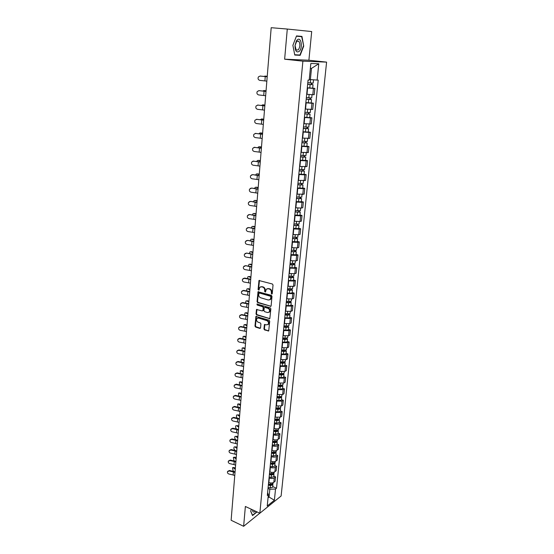 <?xml version="1.0" encoding="UTF-8"?>
<svg xmlns="http://www.w3.org/2000/svg" width="554" height="554" viewBox="0 0 554 554"><rect width="100%" height="100%" fill="white"/><g stroke="black" fill="none" stroke-linecap="round" stroke-linejoin="round"><path stroke-width="0.83" d="M271.689 294.084L272.243 293.668L273.032 285.019L272.388 284.001L258.995 280.532L258.081 289.548L258.933 290.144L259.743 287.297L261.627 286.799L262.686 287.104C264.043 287.658 264.722 288.731 264.722 290.338L264.625 291.452L265.491 292.048L266.301 289.216L268.219 288.696L269.292 289.001C270.664 289.562 271.342 290.642 271.342 292.263L271.689 294.084M263.939 328.931L264.57 329.942L268.711 330.911L269.722 321.223L269.085 320.212L255.927 316.438L254.978 326.064L255.595 327.061L259.805 328.411L260.567 327.85L260.913 323.91L260.29 322.906L258.192 322.241C256.557 321.292 256.149 320.032 256.966 318.46L258.552 318.051L266.82 320.641C268.461 321.583 268.884 322.844 268.081 324.429L266.446 324.852L264.452 324.575L263.939 328.931L264.41 328.709L265.041 329.713L268.738 330.877M259.847 513.226L245.367 506.474L243.628 526.3L231.122 520.261L271.19 27.7L287.284 29.05L284.638 59.202L302.893 61.162L259.847 513.226L281.12 495.989L326.597 62.117L308.897 60.234L311.694 31.557L287.284 29.05M270.345 306.445L271.128 305.856L271.993 296.355L271.356 295.337L258.032 291.771L257.049 301.625L257.679 302.629L270.968 306.265M270.851 308.862L269.826 318.661L256.634 314.907L256.01 313.91L256.516 309.513L262.194 310.919L262.963 310.344L263.198 307.685L262.568 306.674L257.257 305.067L256.945 304.063L270.214 307.844L270.851 308.862M243.628 526.3L259.805 513.198M306.674 94.263L312.802 94.727L313.439 88.425L307.29 87.954M313.439 88.425L314.852 88.405L312.691 88.134M312.802 94.727L314.222 94.686L314.852 88.405M311.209 102.906L313.356 103.203L311.944 103.266L305.836 102.815M305.219 109.055L312.726 109.408L313.356 103.203M309.748 117.503L311.881 117.822L310.469 117.933L304.395 117.503M303.793 123.667L311.258 123.957L311.881 117.822M308.301 131.928L310.42 132.268L309.014 132.42L302.969 132.011M302.373 138.098L309.804 138.327L310.42 132.268M306.874 146.18L308.973 146.54L307.574 146.734L301.563 146.353M300.974 152.364L308.37 152.53L308.973 146.54M305.462 160.265L307.546 160.646L306.154 160.875L300.178 160.522M299.596 166.463L306.951 166.567L307.546 160.646M304.063 174.191L306.133 174.593L304.748 174.856L298.807 174.524M298.225 180.396L305.545 180.438L306.133 174.593M302.685 187.951L304.742 188.367L303.357 188.672L297.45 188.36M296.875 194.163L304.16 194.149L304.742 188.367M301.321 201.552L303.363 201.988L301.985 202.328L296.106 202.037M295.545 207.771L301.404 208.062L302.789 207.702L303.363 201.988M299.97 214.994L302.006 215.451L300.628 215.831L294.783 215.554M294.222 221.226L300.053 221.496L301.431 221.101L302.006 215.451M298.641 228.29L300.656 228.76L299.285 229.176L293.468 228.92M292.921 234.529L298.717 234.771L300.095 234.349L300.656 228.76M297.325 241.426L299.326 241.918L297.955 242.368L292.173 242.133M291.633 247.673L297.401 247.901L298.765 247.444L299.326 241.918M296.023 254.418L298.01 254.93L296.646 255.408L290.892 255.193M290.358 260.671L296.092 260.879L297.456 260.387L298.01 254.93M294.735 267.263L296.709 267.79L295.344 268.302L289.631 268.101M289.098 273.524L294.804 273.718L296.161 273.191L296.709 267.79M293.461 279.971L295.421 280.511L294.063 281.051L288.378 280.871M287.851 286.231L293.53 286.404L294.88 285.85L295.421 280.511M292.2 292.533L294.153 293.087L292.796 293.662L287.138 293.502M286.619 298.8L292.263 298.952L293.62 298.364L294.153 293.087M290.954 304.949L292.893 305.524L291.543 306.133L285.912 305.988M285.4 311.23L291.016 311.362L292.367 310.746L292.893 305.524M289.721 317.241L291.646 317.83L290.303 318.46L284.701 318.335M284.195 323.515L289.784 323.64L291.127 322.989L291.646 317.83M288.502 329.395L290.421 329.997L289.077 330.655L283.503 330.544M283.004 335.676L288.565 335.779L289.901 335.101L290.421 329.997M287.297 341.409L289.202 342.026L287.865 342.718L282.318 342.628M281.827 347.697L287.353 347.787L288.689 347.081L289.202 342.026M286.106 353.3L287.997 353.93L286.66 354.65L281.148 354.574M280.656 359.588L286.162 359.664L287.491 358.93L287.997 353.93M284.929 365.065L286.806 365.709L285.476 366.457L279.992 366.395M279.507 371.353L284.978 371.409L286.307 370.654L286.806 365.709M283.759 376.699L285.629 377.357L284.299 378.133L278.842 378.084M278.364 382.994L283.807 383.036L285.13 382.253L285.629 377.357M282.609 388.216L284.465 388.887L283.142 389.684L277.713 389.656M277.235 394.51L282.651 394.538L283.973 393.728L284.465 388.887M281.467 399.607L283.309 400.293L281.993 401.117L276.591 401.096M276.121 405.902L281.508 405.916L282.824 405.078L283.309 400.293M280.338 410.881L282.166 411.574L280.85 412.425L275.476 412.418M275.013 417.176L280.379 417.169L281.688 416.31L282.166 411.574M279.216 422.03L281.037 422.744L279.728 423.616C278.337 424.343 276.64 424.378 274.646 423.727L274.382 423.623M273.918 428.332L274.182 428.436C276.176 429.087 277.866 429.052 279.258 428.311L280.566 427.432L281.037 422.744M278.108 433.069L279.922 433.789L278.614 434.689C277.229 435.437 275.539 435.479 273.558 434.814L273.295 434.71M272.838 439.364L273.101 439.474C275.082 440.139 276.765 440.098 278.15 439.336L279.451 438.429L279.922 433.789M277.014 443.996L278.814 444.724L277.512 445.645C276.134 446.413 274.452 446.462 272.478 445.79L272.215 445.679M271.765 450.291L272.028 450.395C273.995 451.074 275.67 451.025 277.048 450.25L278.35 449.315L278.814 444.724M275.934 454.806L277.72 455.547L276.425 456.489C275.047 457.279 273.378 457.334 271.412 456.648L271.155 456.538M270.705 461.101L270.968 461.212C272.921 461.897 274.59 461.842 275.961 461.046L277.256 460.09L277.72 455.547M274.86 465.505L276.633 466.26L275.345 467.223C273.974 468.033 272.312 468.088 270.359 467.396L270.096 467.285M269.659 471.8L269.916 471.911C271.862 472.604 273.517 472.548 274.888 471.731L276.183 470.755L276.633 466.26M273.801 476.094L275.567 476.862L274.272 477.846C272.907 478.67 271.252 478.732 269.313 478.033L269.057 477.922M268.621 482.389L268.877 482.499C270.809 483.206 272.457 483.143 273.828 482.305L275.116 481.315L275.567 476.862M309.257 79.43L310.378 79.561L311.487 68.391L310.351 68.364M268.053 497.769L269.071 496.952L269.833 489.251L275.525 489.016L274.389 500.234L267.236 506.003L268.358 494.667L267.333 495.47L308.066 80.067L309.194 80.074L310.829 63.481L318.785 63.765L317.123 80.088L310.378 79.561M275.525 489.016L276.515 488.24L318.218 80.088L317.123 80.088M302.893 61.162L326.597 62.117M284.638 59.202L308.897 60.234M300.171 55.331L303.724 46.093L301.951 36.405L296.522 35.913L292.886 45.324L294.763 55.047L300.171 55.331L296.896 54.853M251.364 509.264L250.678 511.162L252.527 515.559L257.056 511.924M268.171 496.543L274.389 500.234M269.833 489.251L268.025 488.448M272.748 486.578L276.515 488.24M268.358 494.667L267.617 492.575M318.785 63.765L311.487 68.391M298.648 36.405L296.515 35.92M294.728 54.874L296.847 54.985M303.398 46.065L299.956 55.019L294.714 54.742L292.893 45.317L296.418 36.204L301.681 36.682L303.724 46.093M298.592 36.107L301.951 36.405M272.166 293.89L271.82 292.069C271.82 290.455 271.141 289.368 269.77 288.814L269.292 289.001M267.229 288.662L269.77 288.814M260.671 286.764L263.164 286.917C264.521 287.464 265.2 288.544 265.2 290.151L265.546 291.965M258.995 280.532L259.473 280.352L258.559 289.354L258.995 290.061M258.503 291.591L257.534 301.424L258.164 302.429L270.816 306.237M270.913 296.951L270.463 296.238L259.293 292.962L258.656 294.541C258.663 296.134 259.334 297.207 260.678 297.761L268.295 300.026L270.241 299.499L270.913 296.951L271.391 296.757L270.941 296.044L270.463 296.238M259.203 292.948L270.941 296.044M269.812 299.853L270.719 299.298L271.28 297.927L270.809 298.121M271.391 296.757L271.28 297.927M256.973 309.333L256.488 313.702L257.111 314.7L269.846 318.64M262.811 310.739L263.441 310.136L263.676 307.477L263.046 306.473L257.257 305.067M257.361 303.959L257.742 304.866M267.513 312.553L269.147 312.117C269.978 310.51 269.563 309.236 267.901 308.294L264.957 307.401L264.182 307.982L263.946 310.642L264.577 311.653L267.513 312.553M268.849 312.38L269.618 311.909C270.449 310.302 270.033 309.028 268.371 308.086L267.901 308.294M264.791 307.373L268.371 308.086M264.902 324.388L264.41 328.709M267.811 324.672L268.552 324.208C269.355 322.622 268.939 321.362 267.298 320.427L266.82 320.641M257.714 318.01L259.03 317.837L267.298 320.427M256.377 316.258L255.456 325.842L256.073 326.839L260.435 328.217M265.588 76.106L264.023 76.397M307.65 84.256L313.031 84.734L312.691 88.169M307.643 84.333L313.031 84.734M307.311 87.781L312.685 88.176M311.431 83.065L311.272 84.624M307.809 82.698L313.197 83.107L313.529 79.811M312.034 83.107L311.888 84.513M267.229 76.341L265.754 76.113M264.847 76.071L267.222 76.431M260.172 76.064L258.434 76.861C257.631 78.62 258.102 79.79 259.833 80.385L264.902 80.919L265.248 76.584L260.172 76.064L267.201 76.736M259.992 76.05L260.512 76.037M266.841 81.147L264.902 80.919M267.194 76.812L265.248 76.584M264.362 90.558L262.741 90.981M306.196 99.111L311.542 99.575L311.203 102.975L305.856 102.608M306.189 99.201L311.542 99.575M309.942 97.968L309.797 99.485M306.348 97.587L311.708 97.968L312.034 94.727M310.545 98.003L310.413 99.318M266.052 90.821L264.583 90.565M263.683 90.537L266.045 90.953M263.15 104.851L261.495 105.398M304.762 113.778L310.074 114.242L309.741 117.587M304.748 113.895L310.074 114.242M304.416 117.261L309.734 117.6M308.481 112.691L308.336 114.166M304.901 112.303L310.233 112.642M309.077 112.725L308.952 113.944M264.888 105.135L263.434 104.851M262.534 104.838L264.874 105.295M297.131 40.006L296.397 40.941L295.012 45.58C295.102 51.044 296.522 52.962 299.264 51.328C303.17 47.769 301.009 35.927 297.131 40.006M296.66 41.321L295.06 45.539L296.141 50.04L298.281 49.895C300.22 46.875 300.386 43.974 298.786 41.19L296.66 41.321M252.555 509.825C252.652 512.242 253.6 512.685 255.408 511.148M252.776 509.922L254.051 510.518M256.793 511.799L252.492 515.248L250.72 511.037M259.023 90.669L257.271 91.479C256.516 93.204 256.987 94.36 258.69 94.942L263.725 95.496L264.071 91.216L259.023 90.669L266.01 91.355M258.725 90.662L259.362 90.621M265.657 95.738L263.725 95.496M266.003 91.452L264.071 91.216M257.894 105.101L256.128 105.932C255.408 107.621 255.886 108.757 257.562 109.325L262.568 109.9L262.908 105.669L257.894 105.101L264.833 105.8M257.485 105.101L258.226 105.031M264.48 110.156L262.568 109.9M264.826 105.925L262.908 105.669M261.959 118.972L260.276 119.65M303.336 128.272L308.62 128.736L308.287 132.039M303.322 128.41L308.62 128.736M302.996 131.734L308.287 132.053M307.034 127.24L306.888 128.673M303.481 126.838L308.779 127.15M307.622 127.268L307.512 128.403M263.739 119.283L262.291 118.972M261.398 118.972L263.725 119.477M260.775 132.932L259.604 133.078L259.092 133.736M301.937 142.593L307.186 143.05L306.861 146.332L301.598 146.041M301.916 142.752L307.186 143.05M305.6 141.609L305.462 143.001M302.068 141.201L307.345 141.485M306.189 141.637L306.085 142.69M262.603 133.272L261.163 132.932M260.276 132.939L262.582 133.493M259.611 146.741L258.483 146.886L257.929 147.655M300.545 156.747L305.766 157.204L305.441 160.425M300.531 156.927L305.766 157.204M300.213 160.175L305.441 160.445M304.188 155.812L304.056 157.17M300.677 155.39L305.926 155.646M304.776 155.833L304.679 156.803M261.474 147.094L260.055 146.727M259.168 146.755L261.453 147.343M256.772 119.366L254.999 120.204C254.314 121.873 254.798 122.981 256.447 123.542L261.419 124.131L261.758 119.955L256.772 119.366L263.676 120.073M256.26 119.38L257.111 119.276M263.323 124.408L261.419 124.131M263.662 120.225L261.758 119.955M255.664 133.466L253.884 134.317C253.233 135.952 253.718 137.039 255.346 137.593L260.283 138.202L260.615 134.068L255.664 133.466L262.527 134.186M255.062 133.493L256.003 133.362M262.174 138.493L260.283 138.202M262.513 134.352L260.615 134.068M254.57 147.406L252.79 148.257C252.167 149.864 252.652 150.937 254.251 151.484L259.168 152.108L259.494 148.022L254.57 147.406L261.391 148.126M253.877 147.447L254.909 147.274M261.045 152.412L259.168 152.108M261.377 148.327L259.494 148.022M258.462 160.39L257.368 160.535L256.786 161.422M299.174 170.736L304.368 171.186L304.049 174.365M299.153 170.937L304.368 171.186M298.841 174.143L304.042 174.392M302.789 169.849L302.657 171.165M299.305 169.413L304.52 169.669L304.797 166.893M303.37 169.863L303.287 170.757M260.366 160.764L258.953 160.369M258.067 160.404L260.338 161.041M253.49 161.179L251.703 162.038C251.107 163.617 251.599 164.677 253.178 165.21L258.06 165.854L258.386 161.816L253.49 161.179L260.269 161.913M252.714 161.242L253.829 161.034M259.923 166.172L258.06 165.854M260.255 162.128L258.386 161.816M257.319 173.88L256.273 174.032L255.671 175.029M297.817 184.565L300.476 184.946L301.909 184.544L302.983 185.008L302.664 188.152M297.796 184.78L302.983 185.008M297.484 187.951L302.664 188.173M301.411 183.72L301.286 185.001M297.948 183.277L303.135 183.485M301.992 183.734L301.909 184.544M259.265 174.275L257.859 173.852M256.987 173.901L259.237 174.579M252.423 174.794L250.63 175.66C250.062 177.218 250.553 178.256 252.112 178.783L256.966 179.448L257.285 175.452L252.756 174.635L259.161 175.542M251.571 174.884L252.756 174.635M258.815 179.773L256.966 179.448M259.14 175.784L257.285 175.452M256.197 187.224L255.186 187.37L254.577 188.485M296.48 198.228L299.118 198.616L300.552 198.173L301.611 198.664L301.3 201.774M296.459 198.464L301.611 198.664M296.148 201.601L301.3 201.794M300.046 197.432L299.922 198.671M296.605 196.982L301.764 197.162M300.621 197.439L300.552 198.173M258.178 187.633L256.786 187.19M255.913 187.245L258.15 187.965M251.371 188.256L249.57 189.129C249.03 190.659 249.522 191.677 251.059 192.203L255.879 192.882L256.197 188.935L251.703 188.083L258.067 189.011M250.45 188.367L251.703 188.083M257.721 193.221L255.879 192.882M258.046 189.274L256.197 188.935M255.089 200.423L254.12 200.562L253.503 201.788M295.157 211.732L297.782 212.14L299.118 212.05L298.613 211.801L299.202 211.642L300.254 212.168L299.949 215.236M295.13 211.988L300.254 212.168M294.825 215.084L299.949 215.264M298.696 210.984L298.578 212.189M295.275 210.52L300.406 210.707L300.656 208.186M299.271 210.991L299.202 211.642M257.104 200.846L255.719 200.375M254.854 200.444L257.077 201.199M250.325 201.573L248.524 202.439C248.005 203.948 248.504 204.952 250.02 205.465L254.812 206.164L255.124 202.265L250.657 201.372L256.98 202.335M249.342 201.704L250.657 201.372M256.641 206.517L254.812 206.164M256.959 202.619L255.124 202.265M253.995 213.477L253.06 213.609L252.444 214.938M293.849 225.09L296.452 225.499L297.789 225.402L297.29 225.132L297.879 224.966L298.918 225.52L298.613 228.573L293.516 228.421M293.821 225.36L298.918 225.52M297.359 224.384L297.249 225.554M293.959 223.906L299.063 224.072L299.305 221.635M297.934 224.384L297.879 224.966M256.045 213.906L254.667 213.408M253.801 213.491L256.01 214.287M252.915 226.378L252.008 226.503L251.412 227.943M292.554 238.289L295.144 238.712L296.473 238.594L295.974 238.317L296.563 238.13L297.595 238.712L297.297 241.71M292.526 238.573L297.595 238.712M292.228 241.606L297.29 241.738M296.044 237.624L295.933 238.76M292.664 237.14L297.74 237.257M296.612 237.624L296.563 238.13M254.992 226.821L253.628 226.302M252.769 226.399L254.958 227.23M251.848 239.148L250.976 239.266L250.394 240.81M291.272 251.336L293.849 251.772L295.171 251.641L294.68 251.35L295.261 251.149L296.286 251.758L295.988 254.75L290.947 254.639M291.245 251.641L296.286 251.758M294.742 250.72L294.631 251.821M291.383 250.228L296.432 250.318M295.31 250.713L295.261 251.149M253.954 239.598L252.596 239.058M251.738 239.162L253.919 240.034M252.887 252.693L250.727 251.779L251.578 251.668L249.951 251.876L249.397 253.538M290.005 264.244L292.567 264.687L293.883 264.542L293.398 264.237L293.98 264.023L294.991 264.66L294.7 267.582M289.977 264.563L292.249 264.957L294.991 264.66M289.687 267.527L291.958 267.921L294.7 267.617M293.454 263.662L293.35 264.736M290.116 263.164L292.387 263.559L295.137 263.233M294.015 263.656L293.98 264.023M252.922 252.229L251.578 251.668M249.681 264.251L250.574 264.14L248.94 264.355L248.414 266.121M288.759 277L291.3 277.457L292.609 277.298L292.131 276.979L292.706 276.751L293.717 277.416L293.426 280.303M288.724 277.339L290.982 277.741L293.717 277.416M288.433 280.269L290.691 280.67L293.419 280.338M292.18 276.467L292.076 277.499M288.856 275.954L291.12 276.356L293.855 276.003M251.911 264.729L250.574 264.14M249.722 264.265L251.869 265.214M248.656 276.584L249.577 276.481L247.943 276.702L247.444 278.565M287.519 289.617L290.047 290.081L291.356 289.908L290.871 289.583L291.452 289.34L292.45 290.033L292.166 292.886M287.484 289.971L289.735 290.386L292.45 290.033M287.201 292.872L289.444 293.281L292.159 292.921M290.919 289.119L290.822 290.123M287.616 288.606L289.867 289.015L292.588 288.627M250.9 277.09L249.577 276.481M248.732 276.619L250.858 277.596M249.293 214.73L247.493 215.603C246.994 217.085 247.493 218.075 248.988 218.588L253.753 219.301L254.064 215.444L249.625 214.523L255.913 215.506M248.254 214.883L249.625 214.523M255.574 219.668L253.753 219.301M255.886 215.804L254.064 215.444M248.268 227.742L246.475 228.622C245.997 230.076 246.495 231.053 247.97 231.558L252.707 232.285L253.012 228.47L248.601 227.521L254.854 228.525M247.188 227.916L248.601 227.521M254.515 232.666L252.707 232.285M254.826 228.85L253.012 228.47M247.257 240.616L245.464 241.489C245.007 242.922 245.505 243.885 246.966 244.383L251.675 245.131L251.98 241.357L247.59 240.374L253.808 241.406M246.135 240.81L247.59 240.374M253.469 245.519L251.675 245.131M253.774 241.745L251.98 241.357M246.26 253.344L244.466 254.21C244.023 255.623 244.522 256.578 245.969 257.07L250.65 257.832L250.948 254.099L246.592 253.081L252.769 254.141M245.097 253.552L246.592 253.081M252.437 258.233L250.65 257.832M252.742 254.501L250.948 254.099M245.27 265.927L243.483 266.799C243.061 268.184 243.559 269.126 244.986 269.618L249.639 270.394L249.937 266.703L245.602 265.657L251.745 266.737M244.079 266.155L245.602 265.657M251.412 270.809L249.639 270.394M251.717 267.111L249.937 266.703M244.293 278.378L242.513 279.244C242.098 280.615 242.597 281.536 244.009 282.028L248.635 282.817L248.933 279.168L244.293 278.378L244.626 278.087L250.733 279.188M243.067 278.62L244.626 278.087M250.401 283.239L248.635 282.817M250.699 279.59L248.933 279.168M247.645 288.793L248.594 288.689L246.952 288.911L246.502 290.885M286.293 302.096L288.807 302.567L290.109 302.387L289.631 302.041L290.213 301.785L291.203 302.505L290.919 305.323M286.259 302.463L288.495 302.886L291.203 302.505M285.982 305.33L288.212 305.753L290.912 305.365M289.673 301.639L289.576 302.609M286.39 301.113L288.627 301.528L291.342 301.113M249.909 289.32L248.594 288.689M247.749 288.835L249.861 289.846M243.331 290.691L241.551 291.556C241.149 292.9 241.655 293.814 243.047 294.299L247.645 295.102L247.936 291.494L243.331 290.691L243.656 290.393L249.729 291.515M242.077 290.947L243.656 290.393M249.404 295.538L247.645 295.102M249.695 291.93L247.936 291.494M246.648 300.864L247.617 300.767L245.976 300.988L245.567 303.066M285.088 314.437L287.581 314.914L288.876 314.72L288.405 314.367L288.98 314.097L289.964 314.838L289.687 317.629M285.047 314.824L287.27 315.247L289.964 314.838M284.77 317.657L286.986 318.079L289.68 317.671M288.44 314.014L288.35 314.956M285.178 313.481L287.401 313.91L290.102 313.467M248.926 301.418L247.617 300.767M246.779 300.919L248.878 301.965M242.375 302.872L240.595 303.731C240.214 305.06 240.713 305.96 242.091 306.438L246.668 307.255L246.959 303.689L242.375 302.872L242.7 302.56L248.739 303.703M241.101 303.142L242.7 302.56M248.414 307.705L246.668 307.255M248.704 304.132L246.959 303.689M245.657 312.809L246.648 312.712L245.007 312.941L244.653 315.122M283.89 326.638L286.37 327.13L287.658 326.922L287.194 326.555L287.768 326.278L288.738 327.04L288.461 329.796M283.849 327.04L286.058 327.476L288.738 327.04M283.572 329.845L285.781 330.281L288.461 329.838M287.221 326.258L287.131 327.172M283.98 325.717L286.189 326.154L288.876 325.676M247.95 313.384L246.648 312.712M245.817 312.878L247.901 313.952M241.426 314.921L239.653 315.78C239.286 317.089 239.785 317.975 241.149 318.453L245.699 319.284L245.983 315.752L241.426 314.921L241.759 314.596L247.756 315.759M240.131 315.205L241.759 314.596M247.43 319.741L245.699 319.284M247.721 316.209L245.983 315.752M244.681 324.63L245.699 324.533L244.051 324.762L243.76 327.047M282.706 338.716L285.172 339.207L286.453 338.993L285.996 338.612L286.515 338.342M282.665 339.131L284.86 339.567L287.533 339.11L286.605 338.335M282.395 341.901L284.583 342.344L287.256 341.832M286.016 338.362L285.933 339.249M282.796 337.815L284.991 338.259L287.664 337.76M246.987 325.219L245.699 324.533M244.868 324.706L246.939 325.814M240.491 326.846L238.726 327.691C238.372 328.979 238.864 329.865 240.221 330.336L244.743 331.181L245.02 327.684L240.491 326.846L240.824 326.5L246.786 327.684M239.183 327.13L240.824 326.5M246.461 331.652L244.743 331.181M246.752 328.155L245.02 327.684M243.712 336.32L244.75 336.23L243.102 336.458L242.874 338.847M281.536 350.654L283.987 351.16L285.268 350.924L284.804 350.537L285.199 350.329M281.494 351.084L283.676 351.534L286.335 351.049L285.532 350.287M281.224 353.826L283.406 354.276L286.065 353.743M284.825 350.343L284.742 351.194M281.619 349.789L283.8 350.239L286.466 349.712M246.031 336.936L244.75 336.23M243.926 336.41L245.983 337.552M239.563 338.639L237.804 339.484C237.458 340.752 237.957 341.624 239.293 342.095L243.795 342.947L244.072 339.491L239.563 338.639L239.896 338.286L245.824 339.484M238.241 338.937L239.896 338.286M245.505 343.432L243.795 342.947M245.789 339.969L244.072 339.491M242.756 347.891L243.815 347.801L242.167 348.03L242.015 350.523M280.379 362.468L282.817 362.981L284.084 362.738L283.904 362.184M280.331 362.912L282.505 363.369L285.151 362.856L284.444 362.115M280.068 365.619L282.235 366.076L284.881 365.522M283.648 362.191L283.565 363.015M280.456 361.63L282.63 362.081L285.282 361.533M245.09 348.528L243.815 347.801M242.991 347.988L245.041 349.165M238.649 350.308L236.89 351.146C236.565 352.399 237.057 353.258 238.379 353.729L242.853 354.595L243.13 351.174L238.649 350.308L238.975 349.941L244.875 351.16M237.313 350.613L238.975 349.941M244.556 355.086L242.853 354.595M244.833 351.658L243.13 351.174M241.807 359.345L242.894 359.255L241.246 359.484L241.17 362.081M279.23 374.151L281.654 374.677L282.921 374.421L282.644 373.908M279.188 374.608L281.342 375.072L283.98 374.539L283.35 373.811M278.925 377.288L281.079 377.759L283.717 377.17M282.478 373.908L282.401 374.712M279.313 373.341L281.467 373.805L284.112 373.23M244.155 360.003L242.894 359.255M242.07 359.449L244.106 360.654M237.742 361.852L235.99 362.683C235.672 363.923 236.17 364.774 237.479 365.238L241.925 366.118L242.202 362.731L237.742 361.852L238.075 361.471L243.94 362.718M236.392 362.164L238.075 361.471M243.621 366.616L241.925 366.118M243.898 363.23L242.202 362.731M240.872 370.674L241.98 370.584L240.325 370.82L240.339 373.521M278.094 385.716L280.511 386.242L281.771 385.979L281.404 385.501M278.053 386.186L280.192 386.65L282.817 386.096L282.263 385.383M277.789 388.839L279.929 389.31L282.561 388.7M281.328 385.501L281.252 386.276M278.177 384.926L280.317 385.397L282.949 384.795M243.234 371.353L241.98 370.584M241.163 370.792L243.178 372.025M236.849 373.278L235.104 374.102C234.792 375.321 235.284 376.166 236.586 376.623L241.011 377.516L241.281 374.172L236.849 373.278L237.174 372.884L243.005 374.144M235.492 373.59L237.174 372.884M242.694 378.029L241.011 377.516M242.964 374.677L241.281 374.172M239.951 381.893L241.073 381.803L239.418 382.031L239.536 384.843M276.972 397.156L279.375 397.689L280.629 397.412L280.185 396.976L280.109 397.724M276.931 397.634L279.064 398.111L281.674 397.537L281.169 396.83M276.668 400.258L278.8 400.736L281.418 400.106M277.048 396.394L279.181 396.872L281.806 396.242M242.32 382.585L241.073 381.803M240.256 382.018L242.264 383.278M235.962 384.587L234.217 385.404C233.92 386.602 234.418 387.44 235.699 387.897L240.104 388.804L240.367 385.487L235.962 384.587L236.288 384.178L242.084 385.459M234.591 384.898L236.288 384.178M241.773 389.317L240.104 388.804M242.043 386L240.367 385.487M239.037 392.994L240.173 392.904L238.525 393.132L238.753 396.055M275.864 408.471L278.253 409.011L279.5 408.727L279.154 408.326M275.816 408.963L277.935 409.448L280.539 408.852L280.089 408.153M275.56 411.567L277.679 412.044L280.282 411.393M275.94 407.737L278.06 408.222L280.67 407.571M241.419 393.707L240.173 392.904M239.37 393.125L241.357 394.413M235.083 395.778L233.352 396.581C233.061 397.772 233.553 398.596 234.827 399.053L239.203 399.967L239.466 396.685L235.083 395.778L235.408 395.355L241.177 396.65M233.712 396.089L235.408 395.355M240.865 400.494L239.203 399.967M241.129 397.211L239.466 396.685M238.13 403.977L239.286 403.894L237.638 404.122L237.998 407.155M274.77 419.669L277.139 420.223L278.385 419.925L278.115 419.551M274.715 420.174L276.827 420.666L279.417 420.043L279.008 419.364M274.465 422.75L276.571 423.235L279.168 422.557M274.839 418.962L276.945 419.447L279.541 418.776M240.519 404.711L239.286 403.894M238.483 404.122L240.464 405.438M234.217 406.851L232.486 407.647C232.202 408.824 232.694 409.635 233.961 410.092L238.31 411.02L238.573 407.772L234.217 406.851L234.536 406.421L240.277 407.73M232.839 407.169L234.536 406.421M239.965 411.553L238.31 411.02M240.228 408.305L238.573 407.772M237.237 414.856L236.759 414.994C236.17 415.992 236.343 417.044 237.285 418.145M273.683 430.756L276.037 431.31L277.277 430.998L277.069 430.659M273.628 431.268L275.726 431.767L278.309 431.123L277.935 430.451M273.378 433.817L275.476 434.315L278.06 433.609M273.745 430.07L275.844 430.562L278.433 429.869M239.633 415.604L238.414 414.766M237.611 415.008L239.577 416.345M233.352 417.806L231.634 418.602C231.357 419.759 231.849 420.562 233.102 421.019L237.431 421.954L237.687 418.741L233.352 417.806L233.677 417.37L239.383 418.699M231.974 418.125L233.677 417.37M239.072 422.501L237.431 421.954M239.335 419.281L237.687 418.741M236.35 425.617L235.893 425.763C235.311 426.795 235.505 427.854 236.489 428.935L236.634 429.038M272.603 441.718L274.95 442.286L276.183 441.967L276.024 441.649M272.554 442.251L274.639 442.75L277.208 442.092L276.868 441.427M272.305 444.765L274.389 445.271L276.958 444.55M272.672 441.06L274.756 441.559L277.332 440.846M238.76 426.386L237.541 425.534M236.745 425.784L238.698 427.148M232.5 428.658L230.789 429.44C230.526 430.583 231.011 431.379 232.251 431.836L236.558 432.785L236.814 429.599L232.5 428.658L232.825 428.207L238.497 429.551M231.122 428.976L232.825 428.207M238.192 433.332L236.558 432.785M238.449 430.153L236.814 429.599M235.478 436.275L235.034 436.414C234.467 437.438 234.661 438.491 235.637 439.571L235.99 439.828M271.543 452.576L273.877 453.144L274.978 452.528M271.488 453.117L273.558 453.622L276.121 452.937L275.809 452.286M271.245 455.61L273.316 456.115L275.878 455.374M271.605 451.939L273.676 452.445L276.245 451.704M237.888 437.058L236.683 436.192M235.886 436.448L237.825 437.84M231.662 439.398L229.952 440.174C229.695 441.303 230.18 442.092 231.413 442.542L235.692 443.498L235.949 440.347L231.662 439.398L231.981 438.934L237.624 440.291M230.27 439.717L231.981 438.934M237.32 444.059L235.692 443.498M237.576 440.908L235.949 440.347M234.612 446.822L234.183 446.967C233.629 447.971 233.83 449.017 234.785 450.097L235.332 450.499M270.49 463.317L272.81 463.892L273.939 463.296M270.435 463.871L272.499 464.384L275.04 463.677L274.756 463.033M270.193 466.336L272.249 466.849L274.798 466.087M270.546 462.701L272.61 463.213L275.165 462.458M237.029 447.625L235.831 446.746M235.034 447.002L236.967 448.421M230.824 450.021L229.121 450.797C228.878 451.905 229.363 452.687 230.582 453.137L234.841 454.107L235.09 450.991L230.824 450.021L231.15 449.55L236.759 450.928M229.425 450.354L231.15 449.55M236.454 454.675L234.841 454.107M236.71 451.552L235.09 450.991M233.753 457.272L234.986 457.189L233.345 457.41L233.947 460.519L234.674 461.066M269.445 473.947L271.751 474.529L272.907 473.947M269.389 474.515L271.439 475.027L273.974 474.307L273.718 473.67M269.154 476.952L271.197 477.472L273.738 476.689M269.507 473.358L271.557 473.878L274.098 473.095M236.177 458.082L234.986 457.189M234.197 457.459L236.115 458.899M230 460.547L228.303 461.309C228.061 462.41 228.546 463.179 229.758 463.629L233.996 464.605L234.245 461.524L230 460.547L230.319 460.062L235.907 461.454M228.587 460.886L230.319 460.062M235.602 465.18L233.996 464.605M235.852 462.091L234.245 461.524M232.902 467.611L234.148 467.528L232.507 467.749L233.123 470.838L234.017 471.53M268.413 484.473L270.705 485.062L271.876 484.494M268.358 485.048L270.394 485.574L272.921 484.833L272.679 484.196M268.122 487.465L270.158 487.991L272.686 487.181M268.468 483.905L270.511 484.425L273.039 483.628M235.339 468.442L234.148 467.528M233.366 467.805L235.27 469.273M229.183 470.962L227.493 471.717C227.258 472.804 227.742 473.566 228.941 474.016L233.158 475L233.4 471.946L229.183 470.962L229.501 470.471L235.055 471.876M227.756 471.309L229.501 470.471M234.757 475.581L233.158 475M235.007 472.527L233.4 471.946M274.888 471.731L275.345 467.223M275.961 461.046L276.425 456.489M277.048 450.25L277.512 445.645M278.15 439.336L278.614 434.689M279.258 428.311L279.728 423.616M280.379 417.169L280.85 412.425M281.508 405.916L281.993 401.117M282.651 394.538L283.142 389.684M283.807 383.036L284.299 378.133M284.978 371.409L285.476 366.457M286.162 359.664L286.66 354.65M287.353 347.787L287.865 342.718M288.565 335.779L289.077 330.655M289.784 323.64L290.303 318.46M291.016 311.362L291.543 306.133M292.263 298.952L292.796 293.662M293.53 286.404L294.063 281.051M294.804 273.718L295.344 268.302M296.092 260.879L296.646 255.408M297.401 247.901L297.955 242.368M298.717 234.771L299.285 229.176M300.053 221.496L300.628 215.831M301.404 208.062L301.985 202.328M302.775 194.475L303.357 188.672M304.153 180.722L304.748 174.856M305.552 166.809L306.154 160.875M306.971 152.738L307.574 146.734M308.405 138.493L309.014 132.42M309.852 124.082L310.469 117.933M311.32 109.491L311.944 103.266M273.828 482.305L274.272 477.846M268.877 482.499L269.313 478.033M269.916 471.911L270.359 467.396M270.968 461.212L271.412 456.648M272.028 450.395L272.478 445.79M273.101 439.474L273.558 434.814M274.182 428.436L274.646 423.727M275.276 417.28L275.747 412.522M276.384 406.006L276.855 401.2M277.506 394.607L277.983 389.753M278.634 383.091L279.119 378.181M279.777 371.45L280.262 366.485M280.933 359.685L281.425 354.664M282.104 347.787L282.595 342.718M283.281 335.766L283.786 330.634M284.472 323.605L284.985 318.418M285.684 311.313L286.196 306.071M286.903 298.883L287.422 293.578M288.135 286.314L288.662 280.954M289.382 273.6L289.915 268.184M290.649 260.747L291.182 255.262M291.923 247.749L292.464 242.202M293.211 234.598L293.765 228.989M294.52 221.295L295.074 215.624M295.843 207.84L296.404 202.099M297.179 194.225L297.747 188.422M298.53 180.452L299.105 174.579M299.894 166.519L300.483 160.577M301.279 152.419L301.875 146.401M302.685 138.154L303.28 132.06M304.098 123.708L304.707 117.552M305.531 109.096L306.147 102.864M306.985 94.305L307.608 87.996M271.82 292.069L271.342 292.263M268.697 288.509L268.219 288.696M265.103 291.259L264.625 291.452M265.2 290.151L264.722 290.338M263.164 286.917L262.686 287.104M262.111 286.612L261.627 286.799M258.559 289.354L258.081 289.548M259.293 280.802L258.808 280.982M271.716 293.184L271.238 293.371M258.164 302.429L257.679 302.629M257.534 301.424L257.049 301.625M258.337 292.02L257.852 292.214M259.778 292.775L259.293 292.962M269.687 318.612L269.216 318.827M257.111 314.7L256.634 314.907M256.488 313.702L256.01 313.91M256.827 309.728L256.343 309.935M263.441 310.136L262.963 310.344M263.676 307.477L263.198 307.685M263.046 306.473L262.568 306.674M265.428 307.193L264.957 307.401M264.764 324.762L264.293 324.976M259.03 317.837L258.552 318.051M260.283 328.19L259.805 328.411M256.073 326.839L255.595 327.061M255.456 325.842L254.978 326.064M256.239 316.646L255.761 316.853M268.572 330.849L268.101 331.07M265.041 329.713L264.57 329.942M310.115 84.596L309.776 88.044M310.614 79.582L310.282 82.962M308.647 99.478L308.308 102.885M309.132 94.54L308.807 97.864M307.186 114.179L306.854 117.545M307.664 109.346L307.345 112.587M305.746 128.708L305.42 132.032M306.217 123.964L305.905 127.129M304.326 143.064L304.001 146.346M304.783 138.417L304.478 141.505M302.92 157.246L302.602 160.494M303.37 152.696L303.073 155.709M301.535 171.262L301.217 174.475M301.972 166.802L301.681 169.746M300.157 185.119L299.846 188.291M300.593 180.749L300.31 183.616M298.807 198.81L298.495 201.947M299.229 194.53L298.952 197.328M297.463 212.348L297.159 215.451M297.879 208.152L297.609 210.88M296.141 225.727L295.836 228.795M296.542 221.614L296.279 224.273M294.825 238.954L294.527 241.987M295.227 234.924L294.97 237.521M293.53 252.028L293.232 255.027M293.925 248.081L293.675 250.609M292.249 264.957L291.958 267.921M292.637 261.093L292.387 263.559M290.982 277.741L290.691 280.67M291.362 273.953L291.12 276.356M289.735 290.386L289.444 293.281M290.102 286.667L289.867 289.015M288.495 302.886L288.212 305.753M288.856 299.25L288.627 301.528M287.27 315.247L286.986 318.079M287.623 311.68L287.401 313.91M286.058 327.476L285.781 330.281M286.404 323.986L286.189 326.154M284.86 339.567L284.583 342.344M285.199 336.146L284.991 338.259M283.676 351.534L283.406 354.276M284.008 348.182L283.8 350.239M282.505 363.369L282.235 366.076M282.831 360.079L282.63 362.081M281.342 375.072L281.079 377.759M281.661 371.852L281.467 373.805M280.192 386.65L279.929 389.31M280.511 383.5L280.317 385.397M279.064 398.111L278.8 400.736M279.368 395.023L279.181 396.872M279.057 408.326L278.981 409.046M277.935 409.448L277.679 412.044M278.24 406.421L278.06 408.222M277.935 419.558L277.866 420.251M276.827 420.666L276.571 423.235M277.118 417.702L276.945 419.447M276.834 430.673L276.765 431.337M275.726 431.767L275.476 434.315M276.017 428.865L275.844 430.562M275.733 441.67L275.67 442.314M274.639 442.75L274.389 445.271M274.923 439.911L274.756 441.559M274.652 452.549L274.59 453.172M273.558 453.622L273.316 456.115M273.835 450.838L273.676 452.445M273.579 463.324L273.524 463.92M272.499 464.384L272.249 466.849M272.769 461.655L272.61 463.213M272.52 473.982L272.464 474.556M271.439 475.027L271.197 477.472M271.702 472.361L271.557 473.878M271.467 484.535L271.412 485.082M270.394 485.574L270.158 487.991M270.657 482.956L270.511 484.425M258.489 291.591L258.032 291.771M270.719 299.298L270.241 299.499M256.945 309.333L256.516 309.513M263.268 310.559L262.79 310.759M269.618 311.909L269.147 312.117M264.86 324.388L264.452 324.575M268.552 324.208L268.081 324.429M256.336 316.258L255.927 316.438M310.552 109.505L310.233 112.656M296.106 42.035L296.397 40.941M296.383 40.968L296.771 41.003M297.02 41.031L298.786 41.19M309.084 124.11L308.779 127.164M307.636 138.542L307.338 141.499M306.21 152.8L305.919 155.667M303.398 180.819L303.128 183.506M302.02 194.579L301.757 197.182M297.976 234.924L297.74 237.285M296.66 248.067L296.432 250.346M295.358 261.059L295.137 263.261M294.07 273.905L293.855 276.037M292.796 286.612L292.588 288.662M291.536 299.167L291.335 301.154M290.289 311.59L290.095 313.502M289.056 323.875L288.876 325.717M287.533 339.11L287.256 341.88M287.838 336.029L287.664 337.802M286.335 351.049L286.058 353.784M286.633 348.044L286.466 349.754M285.151 362.856L284.881 365.564M285.442 359.934L285.275 361.575M283.98 374.539L283.71 377.219M284.264 371.692L284.105 373.271M282.817 386.096L282.554 388.749M283.094 383.326L282.949 384.843M281.674 397.537L281.411 400.154M281.944 394.843L281.799 396.297M280.539 408.852L280.276 411.442M280.802 406.227L280.663 407.619M279.417 420.043L279.161 422.612M279.673 417.494L279.541 418.831M278.309 431.123L278.053 433.664M278.551 428.644L278.427 429.925M277.208 442.092L276.952 444.606M277.45 439.682L277.325 440.901M276.121 452.937L275.871 455.43M276.356 450.596L276.238 451.759M275.04 463.677L274.798 466.143M275.269 461.406L275.158 462.514M273.974 474.307L273.731 476.745M274.195 472.098L274.091 473.158M272.921 484.833L272.679 487.243M273.136 482.686L273.039 483.69"/></g></svg>
